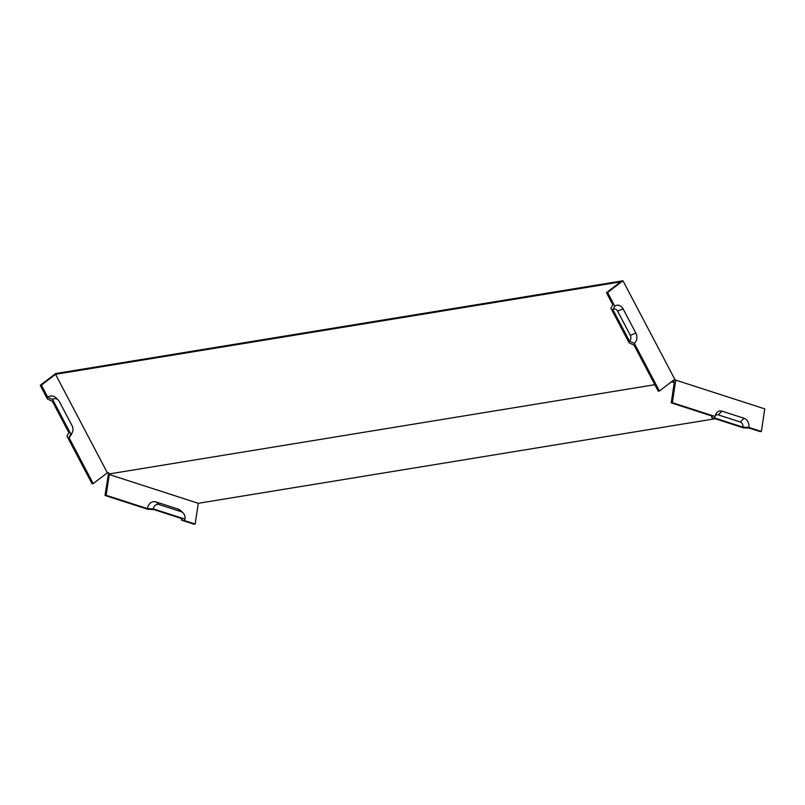 <?xml version="1.0" encoding="UTF-8"?>
<svg xmlns="http://www.w3.org/2000/svg" width="805" height="805" viewBox="0 0 805 805"><rect width="100%" height="100%" fill="white"/><g stroke="black" fill="none" stroke-linecap="round" stroke-linejoin="round"><path stroke-width="1.21" d="M659.406 391.009L658.269 391.19L634.018 345.103L629.148 342.87L610.884 308.144L612.816 304.793L606.457 292.708L607.594 292.517L614.799 306.222A7.507 5.927 80.7 0 1 623.11 308.909L635.839 333.099A7.507 5.927 -99.3 0 1 634.31 343.312L659.406 391.009L674.771 379.246L622.959 280.764L55.626 373.55L40.25 385.313L47.455 399.018L52.335 401.252L68.898 432.748L66.966 436.099L92.062 483.805L93.199 483.614L107.337 472.797L55.525 374.305L41.387 385.122L47.747 397.217L52.617 399.451L70.88 434.177A6.128 4.84 80.7 0 0 72.329 432.366A6.128 4.84 80.7 0 0 72.128 425.835L59.409 401.645A6.128 4.84 80.7 0 0 58.292 400.105A6.128 4.84 80.7 0 0 52.617 399.451M607.594 292.517L622.959 280.764M107.337 472.797L108.474 472.605L109.178 473.944L110.386 474.336L109.259 474.527L198.272 503.296L715.232 418.741M671.129 382.033L674.328 382.103L671.229 402.862L672.356 402.681L675.737 380.111L673.252 380.413M109.178 473.944L654.847 384.699M109.259 474.527L106.149 495.286L147.416 508.619L153.373 508.891L185.009 519.114A6.128 4.84 80.7 0 0 183.107 512.936A6.128 4.84 80.7 0 0 181.095 511.658L159.048 504.544A6.128 4.84 80.7 0 0 153.373 508.891M183.107 512.936L181.236 511.044A9.378 7.416 80.7 0 0 178.157 509.092L156.11 501.968A9.378 7.416 80.7 0 0 147.416 508.619M185.009 519.114L184.154 520.493L195.172 524.055L194.035 524.236L181.548 520.201L182.403 518.823L153.705 509.545L147.758 509.283L105.022 495.467L108.605 472.867M198.272 503.296L195.172 524.055M606.457 292.708L620.595 281.891L55.525 374.305M672.356 402.681L715.092 416.487A7.507 5.927 80.7 0 1 715.806 414.152A7.507 5.927 80.7 0 1 722.055 411.174L744.092 418.288A7.507 5.927 -99.3 0 1 748.892 427.415L761.379 431.45L760.242 431.631L749.224 428.069L743.277 427.807L711.63 417.584A6.128 4.84 -99.3 0 1 712.043 416.054M711.63 417.584L712.495 416.205L671.229 402.862M761.379 431.45L764.75 408.88L675.737 380.111M673.191 382.295L673.463 380.483M181.638 518.581A7.507 5.927 -99.3 0 1 181.548 520.201M715.273 415.632A4.256 3.361 -99.3 0 1 718.181 414.857L740.218 421.971A4.256 3.361 80.7 0 1 742.945 427.143L748.892 427.415M715.092 416.487L714.236 417.865L742.945 427.143M629.44 341.068A4.256 3.361 80.7 0 0 630.305 335.283L617.576 311.092A4.256 3.361 -99.3 0 0 612.867 309.573L629.44 341.068L634.31 343.312M614.799 306.222L612.867 309.573M58.292 400.105L56.42 398.203A9.378 7.416 80.7 0 0 47.747 397.217M70.88 434.177L68.948 437.528A9.378 7.416 80.7 0 0 71.162 434.76L72.329 432.366M68.948 437.528L93.199 483.614M106.149 495.286L105.022 495.467M41.387 385.122L40.25 385.313M722.055 411.174L718.181 414.857M744.092 418.288L740.218 421.971M623.11 308.909L617.576 311.092M635.839 333.099L630.305 335.283M178.157 509.092L181.095 511.658M156.11 501.968L159.048 504.544"/></g></svg>
